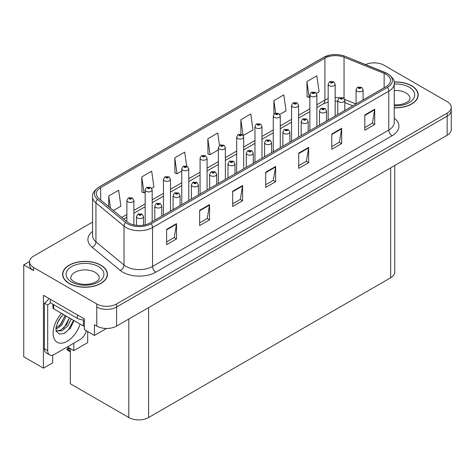 <?xml version="1.0" encoding="UTF-8"?>
<svg xmlns="http://www.w3.org/2000/svg" width="475" height="475" viewBox="0 0 475 475"><rect width="100%" height="100%" fill="white"/><g stroke="black" fill="none" stroke-linecap="round" stroke-linejoin="round"><path stroke-width="0.71" d="M29.563 261.517L23.75 264.872L23.75 356.796L43.439 368.161L43.439 295.308L84.33 318.921L84.33 329.597L94.436 335.433L94.436 324.752L96.752 326.088A14.013 8.093 0 0 0 116.571 326.088L447.147 135.232A14.013 8.093 0 0 0 451.25 129.509L451.25 110.438A14.013 8.093 0 0 1 447.147 116.161A14.013 8.093 0 0 0 451.25 110.438L451.25 107.392A14.013 8.093 0 0 0 447.147 101.668L384.055 65.241A14.013 8.093 0 0 0 365.56 64.57M106.519 328.457L94.436 335.433M374.674 62.878L374.146 62.575L373.617 62.878M92.566 222.092L33.66 256.102A14.013 8.093 0 0 0 29.557 261.82A14.013 8.093 0 0 0 33.66 267.544L96.752 303.964A14.013 8.093 0 0 0 116.571 303.964L116.571 307.016L447.147 116.161L116.571 307.016A14.013 8.093 0 0 1 96.752 307.016A14.013 8.093 0 0 0 116.571 307.016L116.571 326.088M23.75 264.872L33.66 270.596A14.013 8.093 0 0 1 29.557 264.872L29.557 261.82M394.767 165.472L394.767 272.044A14.013 8.093 180 0 1 390.664 277.768L148.61 417.513A14.013 8.093 180 0 1 128.79 417.513L70.324 383.758L70.324 348.591M67.385 346.898L73.827 350.615L87.697 342.606L87.697 331.544M52.683 355.152L52.683 362.823L43.439 368.161M73.827 350.615L73.827 343.176M394.25 107.813A22.42 12.944 0 0 0 418.202 94.899A22.42 12.944 0 0 0 411.635 85.743A22.42 12.944 0 0 0 394.125 81.985M100.878 265.157A22.42 12.944 0 0 0 76.445 262.354A22.42 12.944 0 0 0 62.599 274.312A22.42 12.944 0 0 0 69.166 283.468A22.42 12.944 0 0 0 93.605 286.271A22.42 12.944 0 0 0 107.445 274.312A22.42 12.944 0 0 0 100.878 265.157M62.837 275.5A22.42 12.944 0 0 0 62.759 275.838M386.139 74.379A14.951 8.633 180 0 1 390.515 80.477A14.951 8.633 180 0 1 386.139 86.581L149.898 222.977A14.951 8.633 180 0 1 127.08 221.819L99.002 198.669A14.951 8.633 180 0 1 96.3 193.723A14.951 8.633 180 0 1 100.676 187.619L324.9 58.164A14.951 8.633 180 0 1 344.043 57.202L384.138 73.411A14.951 8.633 180 0 1 386.139 74.379M387.457 73.613A16.815 9.708 0 0 0 385.213 72.527L345.111 56.317A16.815 9.708 0 0 0 341.074 55.118A16.815 9.708 0 0 0 329.864 55.118A16.815 9.708 0 0 0 323.576 57.404L99.358 186.853A16.815 9.708 0 0 0 97.476 199.292L125.548 222.442A16.815 9.708 0 0 0 151.216 223.737L387.457 87.347A16.815 9.708 0 0 0 387.457 73.613M166.612 229.383L166.612 244.637L176.522 238.919L176.522 223.66L166.612 229.383M166.612 241.929L174.242 237.524L176.48 224.17A3.735 2.155 -120 0 0 176.522 223.66M174.177 237.565L176.522 238.919M199.643 210.312L199.643 225.566L209.552 219.848L209.552 204.588L199.643 210.312M199.643 222.864L207.272 218.453L209.511 205.099A3.735 2.155 -120 0 0 209.552 204.588M207.207 218.494L209.552 219.848M232.673 191.241L232.673 206.5L242.583 200.777L242.583 185.523L232.673 191.241M232.673 203.793L240.303 199.387L242.541 186.028A3.735 2.155 -120 0 0 242.583 185.523M240.237 199.423L242.583 200.777M364.8 114.962L364.8 130.215L374.71 124.498L374.71 109.238L364.8 114.962M364.8 127.508L372.43 123.102L374.668 109.743A3.735 2.155 -120 0 0 374.71 109.238M372.364 123.144L374.71 124.498M331.77 134.027L331.77 149.287L341.673 143.563L341.673 128.309L331.77 134.027M331.77 146.579L339.399 142.173L341.638 128.814A3.735 2.155 -120 0 0 341.673 128.309M339.334 142.215L341.673 143.563M298.733 153.098L298.733 168.358L308.643 162.634L308.643 147.381L298.733 153.098M298.733 165.65L306.369 161.245L308.608 147.885A3.735 2.155 -120 0 0 308.643 147.381M306.304 161.28L308.643 162.634M265.703 172.17L265.703 187.429L275.613 181.705L275.613 166.452L265.703 172.17M265.703 184.722L273.339 180.316L275.571 166.957A3.735 2.155 -120 0 0 275.613 166.452M273.267 180.352L275.613 181.705M116.571 303.964L447.147 113.109A14.013 8.093 0 0 0 451.25 107.392M151.733 188.379L153.918 187.12L151.679 171.178L141.77 176.902L141.93 192.066M113.383 210.526L120.888 206.192L118.649 190.249L108.739 195.973L108.739 206.696M243.23 135.553L253.009 129.907L250.776 113.97L240.867 119.688L240.867 134.098M279.828 114.427L286.045 110.835L283.807 94.899L273.897 100.617L273.897 114.166M316.427 93.296L319.075 91.77L316.837 75.828L306.927 81.546L307.088 96.71M186.657 165.965L184.71 152.107L174.8 157.831L174.96 172.995M219.474 145.392L217.74 133.036L207.836 138.759L207.991 153.924M207.836 138.759L210.069 154.702L218.369 149.91M210.069 154.702L207.836 153.864M240.867 119.688L243.058 135.31M273.897 100.617L275.642 113.062M306.927 81.546L309.166 97.488L309.866 97.084M309.166 97.488L306.927 96.651M174.8 157.831L177.038 173.773L181.771 171.042M177.038 173.773L174.8 172.936M141.77 176.902L144.008 192.844L145.172 192.167M144.008 192.844L141.77 192.007M108.739 195.973L110.443 208.103M107.291 275.838A22.42 12.944 0 0 0 107.213 275.5M418.048 96.425A22.42 12.944 0 0 0 417.97 96.087M133.879 224.907L133.879 200.444A3.503 2.025 180 0 1 131.718 202.308A3.503 2.025 180 0 1 127.9 201.869A3.503 2.025 180 0 1 126.873 200.444L128.268 198.01A2.333 1.407 57.8 0 1 129.515 198.081A1.17 0.677 0 0 0 129.55 199.013A1.17 0.677 0 0 0 131.201 199.013A1.17 0.677 0 0 0 131.201 198.057A1.17 0.677 0 0 0 129.586 198.039L130.845 198.532L130.043 198.722L129.515 198.081M130.061 198.734L130.061 198.336M129.586 198.039A2.333 1.288 -117.9 0 0 128.493 197.879A2.333 1.288 -117.9 0 0 128.393 197.944M130.043 198.722L130.031 198.354M69.665 348.211L68.851 348.116L69.196 347.943M69.207 348.317L68.851 348.116M143.492 225.162L143.492 216.558A3.503 2.025 180 0 1 141.33 218.423A3.503 2.025 180 0 1 137.512 217.983A3.503 2.025 180 0 1 136.485 216.558L137.881 214.124A2.333 1.407 57.8 0 1 139.127 214.195A1.17 0.677 0 0 0 139.163 215.127A1.17 0.677 0 0 0 140.814 215.127A1.17 0.677 0 0 0 140.814 214.172A1.17 0.677 0 0 0 139.199 214.154L140.452 214.647L139.656 214.842L139.127 214.195M139.674 214.848L139.674 214.451M139.199 214.154A2.333 1.288 -117.9 0 0 138.106 213.993A2.333 1.288 -117.9 0 0 138.005 214.059M139.644 214.831L139.644 214.468M68.964 347.807L66.951 348.971L67.646 349.137L66.951 349.742L70.324 351.85M67.646 349.137L70.229 348.537M66.951 348.971L66.951 349.742M152.178 221.659L152.178 189.875A3.503 2.025 180 0 1 150.017 191.746A3.503 2.025 180 0 1 146.199 191.306A3.503 2.025 180 0 1 145.172 189.875L146.567 187.447A2.333 1.407 57.8 0 1 147.814 187.512A1.17 0.677 0 0 0 147.85 188.444A1.17 0.677 0 0 0 149.5 188.444A1.17 0.677 0 0 0 149.5 187.494A1.17 0.677 0 0 0 147.885 187.471L149.144 187.969L148.343 188.159L148.36 187.768M147.885 187.471A2.333 1.288 -117.9 0 0 146.793 187.316A2.333 1.288 -117.9 0 0 146.692 187.382M148.331 188.153L147.814 187.512M148.343 188.159L148.331 187.785M170.477 211.09L170.477 179.312A3.503 2.025 180 0 1 168.316 181.183A3.503 2.025 180 0 1 164.498 180.743A3.503 2.025 180 0 1 163.471 179.312L164.867 176.878A2.333 1.407 57.8 0 1 166.113 176.949A1.17 0.677 0 0 0 166.149 177.882A1.17 0.677 0 0 0 167.8 177.882A1.17 0.677 0 0 0 167.8 176.926A1.17 0.677 0 0 0 166.185 176.908L167.443 177.407L166.642 177.597L166.113 176.949M166.66 177.602L166.66 177.205M166.185 176.908A2.333 1.288 -117.9 0 0 165.092 176.748A2.333 1.288 -117.9 0 0 164.991 176.819M166.642 177.597L166.63 177.223M188.777 200.527L188.777 168.744A3.503 2.025 180 0 1 186.616 170.614A3.503 2.025 180 0 1 182.798 170.175A3.503 2.025 180 0 1 181.771 168.744L183.166 166.315A2.333 1.407 57.8 0 1 184.413 166.387A1.17 0.677 0 0 0 184.448 167.319A1.17 0.677 0 0 0 186.099 167.319A1.17 0.677 0 0 0 186.099 166.363A1.17 0.677 0 0 0 184.484 166.345L185.743 166.838L184.941 167.028L184.413 166.387M184.959 167.04L184.959 166.642M184.484 166.345A2.333 1.288 -117.9 0 0 183.392 166.185A2.333 1.288 -117.9 0 0 183.291 166.25M184.929 167.022L184.929 166.66M161.791 216.107L161.791 205.99A3.503 2.025 180 0 1 159.63 207.86A3.503 2.025 180 0 1 155.812 207.421A3.503 2.025 180 0 1 154.785 205.99L156.18 203.561A2.333 1.407 57.8 0 1 157.427 203.627A1.17 0.677 0 0 0 157.463 204.559A1.17 0.677 0 0 0 159.113 204.559A1.17 0.677 0 0 0 159.113 203.609A1.17 0.677 0 0 0 157.498 203.585L158.614 203.894L157.955 204.274L157.973 203.888M157.498 203.585A2.333 1.288 -117.9 0 0 156.406 203.431A2.333 1.288 -117.9 0 0 156.305 203.496M157.943 204.268L157.427 203.627M157.955 204.274L157.943 203.9M180.09 205.544L180.09 195.427A3.503 2.025 180 0 1 177.929 197.297A3.503 2.025 180 0 1 174.111 196.858A3.503 2.025 180 0 1 173.084 195.427L174.479 192.993A2.333 1.407 57.8 0 1 175.726 193.064A1.17 0.677 0 0 0 175.762 193.996A1.17 0.677 0 0 0 177.412 193.996A1.17 0.677 0 0 0 177.412 193.04A1.17 0.677 0 0 0 175.797 193.022L177.05 193.521L176.255 193.711L175.726 193.064M176.273 193.717L176.273 193.319M175.797 193.022A2.333 1.288 -117.9 0 0 174.705 192.862A2.333 1.288 -117.9 0 0 174.604 192.933M176.255 193.711L176.243 193.337M198.39 194.976L198.39 184.858A3.503 2.025 180 0 1 196.228 186.728A3.503 2.025 180 0 1 192.411 186.289A3.503 2.025 180 0 1 191.383 184.858L192.779 182.43A2.333 1.407 57.8 0 1 194.026 182.501A1.17 0.677 0 0 0 194.061 183.433A1.17 0.677 0 0 0 195.712 183.433A1.17 0.677 0 0 0 195.712 182.477A1.17 0.677 0 0 0 194.097 182.459L195.35 182.952L194.554 183.142L194.026 182.501M194.572 183.154L194.572 182.756M194.097 182.459A2.333 1.288 -117.9 0 0 193.004 182.299A2.333 1.288 -117.9 0 0 192.903 182.364M194.554 183.142L194.542 182.774M216.689 184.413L216.689 174.295A3.503 2.025 180 0 1 214.528 176.166A3.503 2.025 180 0 1 210.71 175.726A3.503 2.025 180 0 1 209.683 174.295L211.078 171.867A2.333 1.407 57.8 0 1 212.325 171.932A1.17 0.677 0 0 0 212.361 172.864A1.17 0.677 0 0 0 214.011 172.864A1.17 0.677 0 0 0 214.011 171.914A1.17 0.677 0 0 0 212.396 171.891L213.649 172.389L212.853 172.579L212.871 172.188M212.396 171.891A2.333 1.288 -117.9 0 0 211.304 171.736A2.333 1.288 -117.9 0 0 211.203 171.802M212.842 172.573L212.325 171.932M212.853 172.579L212.842 172.205M73.981 320.572L70.407 328.13L64.357 333.397L59.393 334.091L56.092 331.093L56.127 326.812L58.757 320.097L63.353 314.438M69.374 317.912L66.542 324.888L60.842 330.006L57.76 330.838L55.955 330.624M56.014 330.861L61.982 330.826L67.866 325.868L71.173 318.951M57.356 322.899L61.37 316.415M55.866 328.843L57.701 328.183L61.78 325.072L66.191 316.077M55.949 327.881L60.729 324.467L65.146 315.471M86.331 330.754A9.346 5.391 -60 0 1 80.067 339.572L54.304 354.451A9.346 5.391 -60 0 1 49.632 354.914L46.33 353.002A9.346 5.391 -60 0 1 44.395 348.727L44.395 303.109A9.346 5.391 120 0 0 48.895 298.46M50.415 302.771A9.346 5.391 -60 0 1 47.696 305.015L44.395 303.109M49.632 354.914A9.346 5.391 -60 0 1 47.696 350.633L47.696 305.015M77.425 314.931L77.425 318.369A9.346 5.391 0 0 0 84.33 319.942M50.338 299.298L50.338 302.729L77.425 318.369M59.084 326.022L60.034 325.025L65.093 315.905M63.246 328.474L64.226 327.447L69.356 318.06M63.994 333.557L68.424 329.87L73.589 320.346M394.143 82.122A22.188 12.813 180 0 1 411.469 85.838A22.188 12.813 180 0 1 417.97 94.899A22.188 12.813 180 0 1 394.25 107.677M100.712 265.252A22.188 12.813 180 0 1 107.213 274.312A22.188 12.813 180 0 1 93.516 286.146A22.188 12.813 180 0 1 69.332 283.373A22.188 12.813 180 0 1 62.837 274.312A22.188 12.813 180 0 1 76.534 262.479A22.188 12.813 180 0 1 100.712 265.252M84.33 326.331A2.333 1.348 180 0 1 83.374 325.992L53.645 308.833A2.333 1.348 180 0 1 52.957 307.877L52.957 304.243M207.076 189.964L207.076 158.181A3.503 2.025 180 0 1 204.915 160.051A3.503 2.025 180 0 1 201.097 159.612A3.503 2.025 180 0 1 200.07 158.181L201.465 155.752A2.333 1.407 57.8 0 1 202.712 155.818A1.17 0.677 0 0 0 202.748 156.75A1.17 0.677 0 0 0 204.398 156.75A1.17 0.677 0 0 0 204.398 155.8A1.17 0.677 0 0 0 202.783 155.776L204.042 156.275L203.241 156.465L202.712 155.818M203.258 156.471L203.258 156.073M202.783 155.776A2.333 1.288 -117.9 0 0 201.691 155.622A2.333 1.288 -117.9 0 0 201.59 155.687M203.241 156.465L203.229 156.091M225.376 179.396L225.376 147.618A3.503 2.025 180 0 1 223.214 149.482A3.503 2.025 180 0 1 219.397 149.049A3.503 2.025 180 0 1 218.369 147.618L219.765 145.184A2.333 1.407 57.8 0 1 221.012 145.255A1.17 0.677 0 0 0 221.047 146.187A1.17 0.677 0 0 0 222.698 146.187A1.17 0.677 0 0 0 222.698 145.231A1.17 0.677 0 0 0 221.083 145.213L222.342 145.706L221.54 145.902L221.012 145.255M221.558 145.908L221.558 145.51M221.083 145.213A2.333 1.288 -117.9 0 0 219.99 145.053A2.333 1.288 -117.9 0 0 219.889 145.118M221.528 145.89L221.528 145.528M243.675 168.833L243.675 137.049A3.503 2.025 180 0 1 241.514 138.92A3.503 2.025 180 0 1 237.696 138.48A3.503 2.025 180 0 1 236.669 137.049L238.064 134.621A2.333 1.407 57.8 0 1 239.311 134.686A1.17 0.677 0 0 0 239.347 135.618A1.17 0.677 0 0 0 240.997 135.618A1.17 0.677 0 0 0 240.997 134.668A1.17 0.677 0 0 0 239.382 134.645L240.504 134.953L239.839 135.333L239.857 134.947M239.382 134.645A2.333 1.288 -117.9 0 0 238.29 134.49A2.333 1.288 -117.9 0 0 238.189 134.556M239.828 135.327L239.311 134.686M239.839 135.333L239.828 134.959M234.988 173.85L234.988 163.732A3.503 2.025 180 0 1 232.827 165.597A3.503 2.025 180 0 1 229.009 165.163A3.503 2.025 180 0 1 227.982 163.732L229.377 161.298A2.333 1.407 57.8 0 1 230.624 161.369A1.17 0.677 0 0 0 230.66 162.302A1.17 0.677 0 0 0 232.311 162.302A1.17 0.677 0 0 0 232.311 161.346A1.17 0.677 0 0 0 230.696 161.328L231.948 161.827L231.153 162.017L230.624 161.369M231.171 162.023L231.171 161.625M230.696 161.328A2.333 1.288 -117.9 0 0 229.603 161.167A2.333 1.288 -117.9 0 0 229.502 161.233M231.153 162.017L231.141 161.643M253.288 163.281L253.288 153.164A3.503 2.025 180 0 1 251.127 155.034A3.503 2.025 180 0 1 247.309 154.595A3.503 2.025 180 0 1 246.282 153.164L247.677 150.735A2.333 1.407 57.8 0 1 248.924 150.801A1.17 0.677 0 0 0 248.959 151.733A1.17 0.677 0 0 0 250.61 151.733A1.17 0.677 0 0 0 250.61 150.783A1.17 0.677 0 0 0 248.995 150.759L250.248 151.258L249.452 151.448L248.924 150.801M249.47 151.46L249.47 151.062M248.995 150.759A2.333 1.288 -117.9 0 0 247.902 150.605A2.333 1.288 -117.9 0 0 247.802 150.67M249.44 151.442L249.44 151.074M271.587 152.718L271.587 142.601A3.503 2.025 180 0 1 269.426 144.471A3.503 2.025 180 0 1 265.608 144.032A3.503 2.025 180 0 1 264.581 142.601L265.976 140.167A2.333 1.407 57.8 0 1 267.223 140.238A1.17 0.677 0 0 0 267.259 141.17A1.17 0.677 0 0 0 268.909 141.17A1.17 0.677 0 0 0 268.909 140.214A1.17 0.677 0 0 0 267.294 140.196L268.547 140.695L267.752 140.885L267.223 140.238M267.769 140.891L267.769 140.493M267.294 140.196A2.333 1.288 -117.9 0 0 266.202 140.042A2.333 1.288 -117.9 0 0 266.101 140.107M267.74 140.873L267.74 140.511M261.974 158.264L261.974 126.487A3.503 2.025 180 0 1 259.813 128.357A3.503 2.025 180 0 1 255.995 127.918A3.503 2.025 180 0 1 254.968 126.487L256.363 124.052A2.333 1.407 57.8 0 1 257.61 124.123A1.17 0.677 0 0 0 257.646 125.056A1.17 0.677 0 0 0 259.297 125.056A1.17 0.677 0 0 0 259.297 124.1A1.17 0.677 0 0 0 257.682 124.082L258.94 124.581L258.139 124.771L257.61 124.123M258.157 124.777L258.157 124.379M257.682 124.082A2.333 1.288 -117.9 0 0 256.589 123.927A2.333 1.288 -117.9 0 0 256.488 123.993M258.127 124.759L258.127 124.397M280.274 147.701L280.274 115.924A3.503 2.025 180 0 1 278.113 117.788A3.503 2.025 180 0 1 274.295 117.349A3.503 2.025 180 0 1 273.267 115.924L274.663 113.489A2.333 1.407 57.8 0 1 275.91 113.561A1.17 0.677 0 0 0 275.945 114.493A1.17 0.677 0 0 0 277.596 114.493A1.17 0.677 0 0 0 277.596 113.537A1.17 0.677 0 0 0 275.981 113.519L277.103 113.822L276.438 114.202L276.456 113.816M275.981 113.519A2.333 1.288 -117.9 0 0 274.888 113.359A2.333 1.288 -117.9 0 0 274.788 113.424M276.426 114.196L275.91 113.561M276.438 114.202L276.426 113.834M298.573 137.138L298.573 105.355A3.503 2.025 180 0 1 296.412 107.225A3.503 2.025 180 0 1 292.594 106.786A3.503 2.025 180 0 1 291.567 105.355L292.962 102.927A2.333 1.407 57.8 0 1 294.209 102.992A1.17 0.677 0 0 0 294.245 103.924A1.17 0.677 0 0 0 295.895 103.924A1.17 0.677 0 0 0 295.895 102.974A1.17 0.677 0 0 0 294.28 102.95L295.539 103.449L294.738 103.639L294.209 102.992M294.755 103.645L294.755 103.253M294.28 102.95A2.333 1.288 -117.9 0 0 293.188 102.796A2.333 1.288 -117.9 0 0 293.087 102.861M294.738 103.639L294.726 103.265M316.872 126.57L316.872 94.792A3.503 2.025 180 0 1 314.711 96.663A3.503 2.025 180 0 1 310.893 96.223A3.503 2.025 180 0 1 309.866 94.792L311.262 92.358A2.333 1.407 57.8 0 1 312.508 92.429A1.17 0.677 0 0 0 312.544 93.361A1.17 0.677 0 0 0 314.195 93.361A1.17 0.677 0 0 0 314.195 92.405A1.17 0.677 0 0 0 312.58 92.388L313.838 92.886L313.037 93.076L312.508 92.429M313.055 93.082L313.055 92.684M312.58 92.388A2.333 1.288 -117.9 0 0 311.487 92.227A2.333 1.288 -117.9 0 0 311.386 92.298M313.037 93.076L313.025 92.702M335.172 116.007L335.172 84.223A3.503 2.025 180 0 1 333.011 86.094A3.503 2.025 180 0 1 329.193 85.654A3.503 2.025 180 0 1 328.166 84.223L329.561 81.795A2.333 1.407 57.8 0 1 330.808 81.866A1.17 0.677 0 0 0 330.843 82.798A1.17 0.677 0 0 0 332.494 82.798A1.17 0.677 0 0 0 332.494 81.843A1.17 0.677 0 0 0 330.879 81.825L332.138 82.317L331.336 82.508L330.808 81.866M331.354 82.519L331.354 82.122M330.879 81.825A2.333 1.288 -117.9 0 0 329.787 81.664A2.333 1.288 -117.9 0 0 329.686 81.73M331.324 82.502L331.324 82.139M289.887 142.15L289.887 132.038A3.503 2.025 180 0 1 287.725 133.903A3.503 2.025 180 0 1 283.908 133.463A3.503 2.025 180 0 1 282.88 132.038L284.276 129.604A2.333 1.407 57.8 0 1 285.522 129.675A1.17 0.677 0 0 0 285.558 130.607A1.17 0.677 0 0 0 287.209 130.607A1.17 0.677 0 0 0 287.209 129.651A1.17 0.677 0 0 0 285.594 129.633L286.847 130.126L286.051 130.322L285.522 129.675M286.069 130.328L286.069 129.93M285.594 129.633A2.333 1.288 -117.9 0 0 284.501 129.473A2.333 1.288 -117.9 0 0 284.4 129.538M286.039 130.31L286.039 129.948M308.186 131.587L308.186 121.469A3.503 2.025 180 0 1 306.025 123.34A3.503 2.025 180 0 1 302.207 122.9A3.503 2.025 180 0 1 301.18 121.469L302.575 119.041A2.333 1.407 57.8 0 1 303.822 119.106A1.17 0.677 0 0 0 303.858 120.038A1.17 0.677 0 0 0 305.508 120.038A1.17 0.677 0 0 0 305.508 119.088A1.17 0.677 0 0 0 303.893 119.065L305.009 119.373L304.35 119.753L304.368 119.367M303.893 119.065A2.333 1.288 -117.9 0 0 302.801 118.91A2.333 1.288 -117.9 0 0 302.7 118.976M304.338 119.748L303.822 119.106M304.35 119.753L304.338 119.379M326.485 121.024L326.485 110.907A3.503 2.025 180 0 1 324.324 112.777A3.503 2.025 180 0 1 320.506 112.337A3.503 2.025 180 0 1 319.479 110.907L320.874 108.472A2.333 1.407 57.8 0 1 322.121 108.543A1.17 0.677 0 0 0 322.157 109.476A1.17 0.677 0 0 0 323.808 109.476A1.17 0.677 0 0 0 323.808 108.52A1.17 0.677 0 0 0 322.192 108.502L323.445 109.001L322.65 109.191L322.121 108.543M322.668 109.197L322.668 108.799M322.192 108.502A2.333 1.288 -117.9 0 0 321.1 108.342A2.333 1.288 -117.9 0 0 320.999 108.413M322.65 109.191L322.638 108.817M344.785 110.455L344.785 100.338A3.503 2.025 180 0 1 342.623 102.208A3.503 2.025 180 0 1 338.806 101.769A3.503 2.025 180 0 1 337.778 100.338L339.174 97.909A2.333 1.407 57.8 0 1 340.421 97.981A1.17 0.677 0 0 0 340.456 98.913A1.17 0.677 0 0 0 342.107 98.913A1.17 0.677 0 0 0 342.107 97.957A1.17 0.677 0 0 0 340.492 97.939L341.745 98.432L340.949 98.622L340.967 98.236M340.492 97.939A2.333 1.288 -117.9 0 0 339.399 97.779A2.333 1.288 -117.9 0 0 339.298 97.844M340.937 98.616L340.421 97.981M340.949 98.622L340.937 98.254M363.084 99.893L363.084 89.775A3.503 2.025 180 0 1 360.923 91.645A3.503 2.025 180 0 1 357.099 91.206A3.503 2.025 180 0 1 356.078 89.775L357.473 87.347A2.333 1.407 57.8 0 1 358.72 87.412A1.17 0.677 0 0 0 358.756 88.344A1.17 0.677 0 0 0 360.406 88.344A1.17 0.677 0 0 0 360.406 87.394A1.17 0.677 0 0 0 358.791 87.37L360.044 87.869L359.248 88.059L358.72 87.412M359.266 88.065L359.266 87.667M358.791 87.37A2.333 1.288 -117.9 0 0 357.699 87.216A2.333 1.288 -117.9 0 0 357.598 87.281M359.248 88.059L359.237 87.685M447.147 135.232L447.147 113.109M96.752 326.088L96.752 303.964M148.61 417.513L148.61 307.592M390.664 277.768L390.664 167.841M128.79 417.513L128.79 319.034M394.25 118.156A23.358 13.484 180 0 1 392.083 135.785L155.842 272.175A4.673 2.696 60 0 1 152.54 266.457L388.782 130.061A18.685 10.788 0 0 0 394.25 122.437L394.25 83.529A18.685 10.788 180 0 1 388.782 91.158A4.673 2.696 -120 0 0 387.457 87.347M155.842 272.175A23.358 13.484 180 0 1 122.811 272.175A23.358 13.484 180 0 1 120.193 270.376L92.114 247.226A23.358 13.484 180 0 1 92.566 231.402M126.112 266.457A18.685 10.788 0 0 0 152.54 266.457L152.54 227.549A18.685 10.788 180 0 1 124.022 226.112L95.944 202.962A18.685 10.788 180 0 1 92.566 196.775L92.566 235.677A18.685 10.788 0 0 0 95.944 241.864L124.022 265.014A18.685 10.788 0 0 0 126.112 266.457M329.864 55.118L323.22 57.552A4.673 2.696 60 0 1 323.576 57.404M99.358 186.853A4.673 2.696 -120 0 0 99.002 187.007C94.133 190.528 91.984 193.782 92.566 196.775M97.476 199.292A4.673 3.123 129.5 0 0 95.944 202.962L95.944 241.864A4.673 3.123 -50.5 0 1 92.114 247.226M125.548 222.442A4.673 3.123 129.5 0 0 124.022 226.112L124.022 265.014A4.673 3.123 -50.5 0 1 120.193 270.376M151.216 223.737A4.673 2.696 60 0 1 152.54 227.549L388.782 91.158L388.782 130.061A4.673 2.696 60 0 0 392.083 135.785M33.66 267.544L33.66 270.596M100.676 187.619L100.676 200.052M384.138 73.411L384.138 87.732M344.043 57.202L344.043 98.456M355.989 103.983L344.613 99.388M339.239 97.874A14.951 8.633 0 0 0 335.172 97.595M328.166 98.693A14.951 8.633 0 0 0 324.9 100.124L316.872 104.755M324.9 58.164L324.9 100.124A8.408 4.857 60 0 1 323.154 103.972L316.872 107.599M309.866 108.799L298.573 115.318M291.567 119.367L280.274 125.887M273.267 129.93L261.974 136.45M254.968 140.499L243.675 147.018M236.669 151.062L225.376 157.581M218.369 161.625L207.076 168.144M200.07 172.193L188.777 178.713M181.771 182.756L170.477 189.276M163.471 193.319L152.178 199.838M145.172 203.888L133.879 210.407M126.873 214.451L121.737 217.413M352.788 105.836L345.711 102.974A8.408 3.937 -68 0 1 344.785 102.202M265.703 172.657L275.571 166.957M298.733 153.585L308.608 147.885M331.77 134.514L341.638 128.814M364.8 115.443L374.668 109.743M232.673 191.728L242.541 186.028M199.643 210.793L209.511 205.099M166.612 229.864L176.48 224.17M70.324 351.061L67.646 349.517M80.085 324.093A19.903 11.489 -60 0 1 67.189 341.287A19.903 11.489 -60 0 1 53.414 336.312A19.903 11.489 -60 0 1 61.554 313.399M55.967 330.665A10.557 6.098 120 0 0 57.76 330.838M47.696 350.633L44.395 348.727M394.25 104.922L400.348 104.583L404.166 103.603L407.859 101.721L409.129 100.593L410.032 98.711A14.25 8.223 0 0 0 405.858 92.898A14.25 8.223 0 0 0 394.25 90.535M394.25 84.01A18.917 10.925 180 0 1 409.159 87.174A18.917 10.925 180 0 1 412.953 99.483A18.917 10.925 180 0 1 394.25 105.782M99.269 278.124A14.25 8.223 0 0 0 95.095 272.312A14.25 8.223 0 0 0 79.568 270.524A14.25 8.223 0 0 0 70.775 278.124C70.039 278.237 71.108 279.466 73.981 281.806C80.465 284.792 86.937 285.196 93.403 283.017C100.183 280.042 98.77 278.825 99.269 278.124M98.402 266.588A18.917 10.925 180 0 1 98.402 282.037A18.917 10.925 180 0 1 71.648 282.037A18.917 10.925 180 0 1 71.648 266.588A18.917 10.925 180 0 1 98.402 266.588M83.374 325.992L83.374 319.93M53.645 308.833L53.645 304.635M394.25 83.529C394.885 80.625 392.736 77.372 387.814 73.762L345.254 56.365L341.074 55.118M323.22 57.552L99.002 187.007M345.711 102.974L344.785 102.624M337.778 101.234L335.172 101.151M328.166 102.024L323.154 103.972M309.866 111.643L298.573 118.162M291.567 122.212L280.274 128.731M273.267 132.774L261.974 139.294M254.968 143.337L243.675 149.863M236.669 153.906L225.376 160.425M218.369 164.469L207.076 170.988M200.07 175.037L188.777 181.557M181.771 185.6L170.477 192.12M163.471 196.163L152.178 202.683M145.172 206.732L133.879 213.251M126.873 217.295L123.767 219.088M133.879 200.444L132.371 197.944L128.493 197.879M126.873 221.647L126.873 200.444M143.492 216.558L141.983 214.059L138.106 213.993M136.485 225.346L136.485 216.558M152.178 189.875L150.67 187.376L146.793 187.316M145.172 224.817L145.172 189.875M170.477 179.312L168.969 176.813L165.092 176.748M163.471 215.139L163.471 179.312M188.777 168.744L187.269 166.244L183.392 166.185M181.771 204.571L181.771 168.744M161.791 205.99L160.283 203.49L156.406 203.431M154.785 220.151L154.785 205.99M180.09 195.427L178.582 192.927L174.705 192.862M173.084 209.588L173.084 195.427M198.39 184.858L196.882 182.358L193.004 182.299M191.383 199.025L191.383 184.858M216.689 174.295L215.181 171.796L211.304 171.736M209.683 188.456L209.683 174.295M417.97 94.899L417.97 96.763M107.213 274.312L107.213 276.177M62.837 274.312L62.837 276.177M207.076 158.181L205.568 155.681L201.691 155.622M200.07 194.008L200.07 158.181M225.376 147.618L223.868 145.118L219.99 145.053M218.369 183.445L218.369 147.618M243.675 137.049L242.167 134.55L238.29 134.49M236.669 172.876L236.669 137.049M234.988 163.732L233.48 161.233L229.603 161.167M227.982 177.893L227.982 163.732M253.288 153.164L251.78 150.664L247.902 150.605M246.282 167.331L246.282 153.164M271.587 142.601L270.079 140.101L266.202 140.042M264.581 156.762L264.581 142.601M261.974 126.487L260.466 123.987L256.589 123.927M254.968 162.313L254.968 126.487M280.274 115.924L278.766 113.424L274.888 113.359M273.267 151.745L273.267 115.924M298.573 105.355L297.065 102.855L293.188 102.796M291.567 141.182L291.567 105.355M316.872 94.792L315.364 92.293L311.487 92.227M309.866 130.619L309.866 94.792M335.172 84.223L333.664 81.724L329.787 81.664M328.166 120.05L328.166 84.223M289.887 132.038L288.378 129.538L284.501 129.473M282.88 146.199L282.88 132.038M308.186 121.469L306.678 118.97L302.801 118.91M301.18 135.63L301.18 121.469M326.485 110.907L324.977 108.407L321.1 108.342M319.479 125.067L319.479 110.907M344.785 100.338L343.277 97.838L339.399 97.779M337.778 114.505L337.778 100.338M363.084 89.775L361.576 87.275L357.699 87.216M356.078 103.936L356.078 89.775"/></g></svg>
